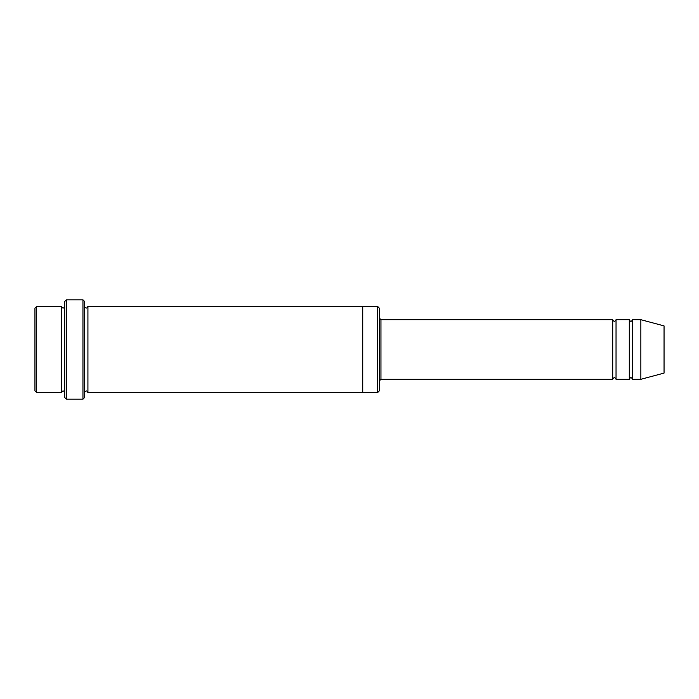 <?xml version="1.0" encoding="UTF-8"?>
<svg xmlns="http://www.w3.org/2000/svg" width="699" height="699" viewBox="0 0 699 699"><rect width="100%" height="100%" fill="white"/><g stroke="black" fill="none" stroke-linecap="round" stroke-linejoin="round"><path stroke-width="1.05" d="M612.726 379.304L380.955 379.304L380.955 319.696L612.726 319.696L612.726 379.304C613.836 377.163 614.937 377.163 616.037 379.304L616.037 319.696L629.283 319.696L629.283 379.304C630.384 377.163 631.494 377.163 632.595 379.304L632.595 319.696L640.869 319.696L640.869 379.304L632.595 379.304M379.304 308.11L379.304 390.89L377.643 392.541L377.643 306.459L379.304 308.11M64.754 306.459C63.644 308.591 62.543 308.591 61.442 306.459L61.442 392.541C62.543 390.409 63.644 390.409 64.754 392.541M36.601 306.459L34.95 308.11L34.95 390.89L36.601 392.541L36.601 306.459L61.442 306.459M640.869 379.304L664.05 373.091L664.05 325.909L640.869 319.696M82.963 299.836L84.614 301.487L84.614 397.513L82.963 399.164L82.963 299.836L66.405 299.836L66.405 399.164L82.963 399.164M84.614 392.541C85.724 390.409 86.825 390.409 87.925 392.541L87.925 306.459C86.825 308.591 85.724 308.591 84.614 306.459M66.405 399.164L64.754 397.513L64.754 301.487L66.405 299.836M87.925 392.541L362.746 392.541L362.746 306.459L377.643 306.459M616.037 379.304L629.283 379.304M36.601 392.541L61.442 392.541M632.595 319.696C631.494 321.837 630.384 321.837 629.283 319.696M616.037 319.696C614.937 321.837 613.836 321.837 612.726 319.696M362.746 392.541L377.643 392.541M87.925 306.459L362.746 306.459M380.955 319.696L379.304 318.045M380.955 379.304L379.304 380.955"/></g></svg>
